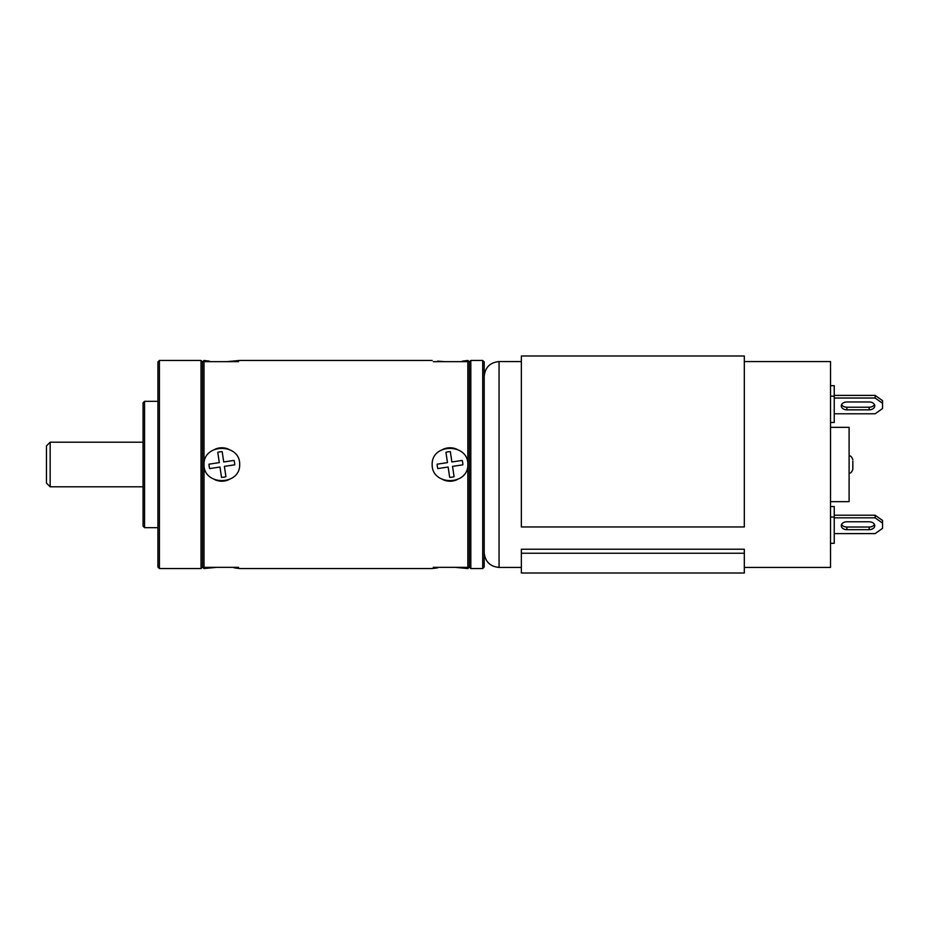 <?xml version="1.0" encoding="UTF-8"?>
<svg xmlns="http://www.w3.org/2000/svg" width="929" height="929" viewBox="0 0 929 929"><rect width="100%" height="100%" fill="white"/><g stroke="black" fill="none" stroke-linecap="round" stroke-linejoin="round"><path stroke-width="1.39" d="M209.269 567.886L204.008 568.548L202.522 567.062L201.036 568.548L201.036 360.452L202.522 361.938L202.522 567.062L202.522 361.938L204.008 360.452L204.008 464.5C203.405 443.098 240.263 443.017 239.682 464.5C240.286 485.902 203.428 485.983 204.008 464.5L204.008 568.548L216.771 567.34M159.416 360.452L157.93 361.938L157.93 567.062L159.416 568.548L159.416 360.452L201.036 360.452M144.552 401.328L143.066 402.814L143.066 526.186L144.552 527.672L144.552 401.328L157.93 401.328M50.166 486.796L46.45 483.08L46.45 445.92L50.166 442.204L50.166 486.796L143.066 486.796M482.708 360.452L482.708 568.548L484.195 567.062L484.195 361.938L482.708 360.452L470.817 360.452L469.331 361.938L469.331 567.062L469.331 361.938L467.844 360.452L467.844 464.5C468.413 485.995 431.567 485.902 432.171 464.5C431.602 443.005 468.448 443.098 467.844 464.5L467.844 568.548L462.468 567.874M467.844 360.452L462.433 361.126M444.933 361.66L437.617 361.126M234.294 361.126L239.682 360.452L432.171 360.452M239.682 360.452L226.92 361.66M209.385 361.126L204.008 360.452M234.213 567.863L239.682 568.548L432.171 568.548L437.617 567.874M455.082 567.34L467.844 568.548L469.331 567.062L470.817 568.548L470.817 360.452M227.593 361.636L231.298 361.393M440.625 361.404L444.317 361.636M459.437 567.596L455.686 567.364M216.143 567.364L212.381 567.607M852.822 461.086L852.822 469.331L852.822 461.086M830.526 501.66L849.106 501.66L849.106 427.34L830.526 427.34M744.315 567.433L830.526 567.433L830.526 361.567L744.315 361.567M521.355 553.231L521.355 549.225L744.315 549.225L744.315 573.007L521.355 573.007L521.355 553.231L744.315 553.231M521.355 526.952L521.355 355.993L744.315 355.993L744.315 526.952L521.355 526.952M830.526 385.674L834.242 385.674L834.242 422.463L830.526 422.463M830.526 396.184L834.242 396.184M830.526 506.537L834.242 506.537L834.242 543.326L830.526 543.326M830.526 517.047L834.242 517.047M834.242 517.836L875.118 517.836L882.55 523.097L882.55 528.346L875.118 533.606L834.242 533.606M846.876 529.669A5.574 3.937 0 0 1 841.302 525.721A5.574 3.937 0 0 1 846.876 521.784L869.172 521.784A5.574 3.937 0 0 1 874.746 525.721A5.574 3.937 0 0 1 869.172 529.669L846.876 529.669L846.876 527.033A5.574 3.937 0 0 1 841.616 524.409M875.118 517.836L875.118 515.212L834.242 515.212M875.118 515.212L882.55 520.472L882.55 523.097M874.433 524.409A5.574 3.937 0 0 1 869.172 527.033L846.876 527.033M834.242 395.394L875.118 395.394L882.55 400.654L882.55 408.528L875.118 413.788L834.242 413.788M882.55 403.279L875.118 398.018L834.242 398.018M875.118 395.394L875.118 398.018M846.876 409.84A5.574 3.937 0 0 1 841.302 405.903A5.574 3.937 0 0 1 846.876 401.967L869.172 401.967A5.574 3.937 0 0 1 874.746 405.903A5.574 3.937 0 0 1 869.172 409.84L846.876 409.84L846.876 407.216A5.574 3.937 0 0 1 841.616 404.591M874.433 404.591A5.574 3.937 0 0 1 869.172 407.216L846.876 407.216M238.567 567.34L205.123 567.34M228.836 449.311A16.722 16.722 0 0 0 214.854 449.311M214.854 479.689A16.722 16.722 0 0 0 228.836 479.689M234.015 460.424L223.715 461.968L222.182 451.668A13.006 13.006 0 0 0 217.769 452.33L219.314 462.63L209.013 464.163A13.006 13.006 0 0 0 209.675 468.576L219.976 467.032L221.508 477.332A13.006 13.006 0 0 0 225.921 476.67L224.377 466.37L234.677 464.837A13.006 13.006 0 0 0 234.015 460.424M205.123 361.66L238.567 361.66M466.73 567.34L433.286 567.34M456.998 449.311A16.722 16.722 0 0 0 443.017 449.311M443.017 479.689A16.722 16.722 0 0 0 456.998 479.689M462.177 460.424L451.877 461.968L450.344 451.668A13.006 13.006 0 0 0 445.932 452.33L447.476 462.63L437.176 464.163A13.006 13.006 0 0 0 437.838 468.576L448.138 467.032L449.671 477.332A13.006 13.006 0 0 0 454.084 476.67L452.539 466.37L462.839 464.837A13.006 13.006 0 0 0 462.177 460.424M433.286 361.66L466.73 361.66M521.355 567.433L499.059 567.433L499.059 361.567L521.355 361.567M869.172 407.216L869.172 409.84M869.172 529.669L869.172 527.033M159.416 568.548L201.036 568.548M144.552 527.672L157.93 527.672M143.066 442.204L50.166 442.204M482.708 568.548L470.817 568.548M849.106 455.953C850.523 455.5 851.765 456.731 852.822 459.669M849.106 473.047C850.523 473.5 851.765 472.269 852.822 469.331M499.059 567.433C490.036 566.551 485.077 561.604 484.195 552.569M499.059 361.567C490.036 362.449 485.077 367.396 484.195 376.431"/></g></svg>
